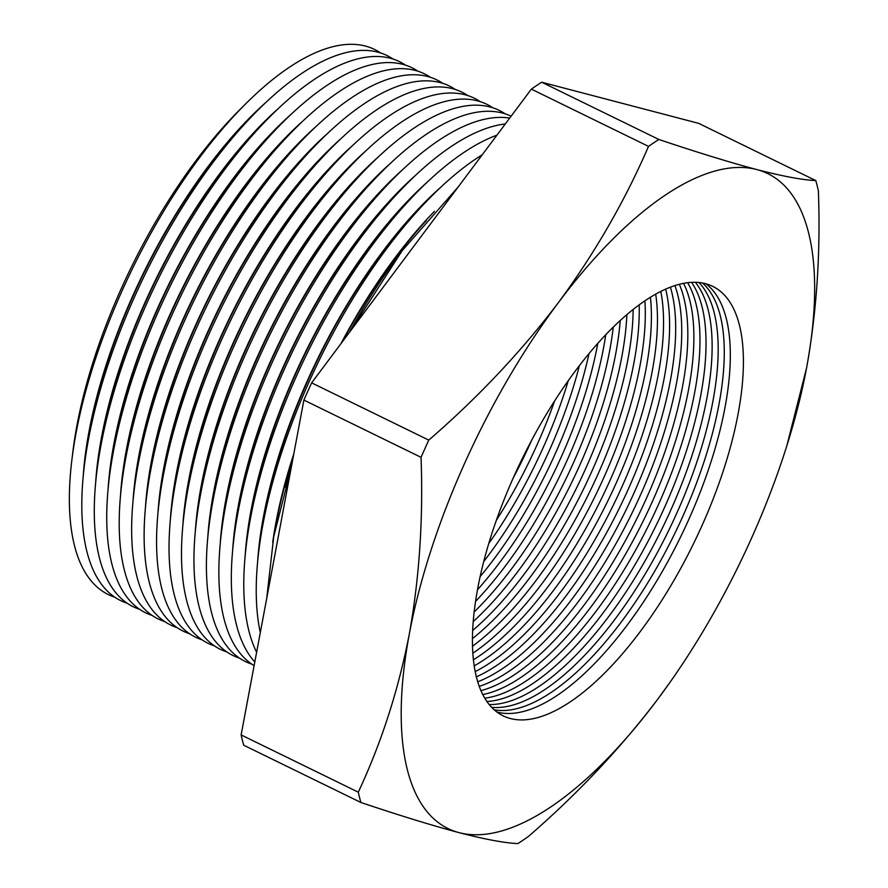 <?xml version="1.0" encoding="UTF-8"?>
<svg xmlns="http://www.w3.org/2000/svg" width="888" height="888" viewBox="0 0 888 888"><rect width="100%" height="100%" fill="white"/><g stroke="black" fill="none" stroke-linecap="round" stroke-linejoin="round"><path stroke-width="1.33" d="M464.535 463.536A364.424 145.787 116 0 0 409.257 634.321C419.38 578.055 423.31 519.058 421.045 457.32A415.451 166.2 -64 0 1 424.875 448.706A415.451 166.2 -64 0 1 428.782 440.104L311.633 382.861L531.357 89.133L648.518 146.387A415.451 166.2 -64 0 1 658.841 139.46L541.68 82.218L698.645 123.343L815.806 180.586A415.451 166.2 -64 0 1 818.381 190.887C820.667 252.536 816.738 311.533 806.593 367.887A364.424 145.787 116 0 0 756.909 169.597A364.424 145.787 116 0 0 558.241 302.819A364.424 145.787 116 0 0 464.535 463.536M513.186 478.077A238.939 95.593 116 0 0 530.824 442.124A238.939 95.593 116 0 0 531.546 440.515M554.556 401.165A238.939 95.593 -64 0 1 536.929 445.11A238.939 95.593 -64 0 1 496.281 520.412M488.689 543.634A238.939 95.593 116 0 0 542.979 448.063A238.939 95.593 116 0 0 568.209 380.908M579.353 365.823A238.939 95.593 -64 0 1 549.084 451.049A238.939 95.593 -64 0 1 483.638 561.693M480.053 576.712A238.939 95.593 116 0 0 555.133 454.001A238.939 95.593 116 0 0 588.988 353.768M597.746 343.578A238.939 95.593 -64 0 1 561.238 456.987A238.939 95.593 -64 0 1 477.4 589.876M475.469 601.509A238.939 95.593 116 0 0 567.288 459.94A238.939 95.593 116 0 0 605.738 334.909M613.231 327.295A238.939 95.593 -64 0 1 573.393 462.926A238.939 95.593 -64 0 1 474.07 612.098M473.138 621.689A238.939 95.593 116 0 0 579.453 465.878A238.939 95.593 116 0 0 620.224 320.668M626.884 314.785A238.939 95.593 -64 0 1 585.547 468.864A238.939 95.593 -64 0 1 472.583 630.558M472.361 638.683A238.939 95.593 116 0 0 591.608 471.828A238.939 95.593 116 0 0 633.155 309.612M639.182 304.995A238.939 95.593 -64 0 1 597.702 474.803A238.939 95.593 -64 0 1 472.427 646.275M472.76 653.279A238.939 95.593 116 0 0 603.762 477.766A238.939 95.593 116 0 0 644.91 300.954M650.438 297.38A238.939 95.593 -64 0 1 609.856 480.741A238.939 95.593 -64 0 1 473.326 659.84M474.114 665.911A238.939 95.593 116 0 0 615.917 483.705A238.939 95.593 116 0 0 655.71 294.261M660.816 291.553A238.939 95.593 -64 0 1 622.011 486.68A238.939 95.593 -64 0 1 475.113 671.606M476.29 676.878A238.939 95.593 116 0 0 628.071 489.643A238.939 95.593 116 0 0 665.7 289.233M670.429 287.279A238.939 95.593 -64 0 1 634.165 492.618A238.939 95.593 -64 0 1 477.644 681.818M479.176 686.38A238.939 95.593 116 0 0 640.226 495.582A238.939 95.593 116 0 0 674.969 285.681M679.364 284.393A238.939 95.593 -64 0 1 646.32 498.557A238.939 95.593 -64 0 1 480.863 690.642M482.706 694.549A238.939 95.593 116 0 0 652.38 501.52A238.939 95.593 116 0 0 683.582 283.439M687.689 282.784A238.939 95.593 -64 0 1 658.485 504.495A238.939 95.593 -64 0 1 484.704 698.19M486.835 701.498A238.939 95.593 116 0 0 664.535 507.459A238.939 95.593 116 0 0 691.608 282.428M695.415 282.362A238.939 95.593 -64 0 1 670.64 510.445A238.939 95.593 -64 0 1 489.133 704.55M491.541 707.292A238.939 95.593 116 0 0 676.689 513.397A238.939 95.593 116 0 0 699.067 282.584M380.619 52.98A303.33 121.345 116 0 0 246.165 103.374L239.927 109.579A290.62 116.261 116 0 0 121.057 289.111A290.62 116.261 116 0 0 72.916 451.382L71.85 460.128A303.33 121.345 116 0 0 114.719 597.158M246.165 103.374A303.33 121.345 116 0 0 122.089 290.753A303.33 121.345 116 0 0 71.85 460.128M83.172 476.767A290.62 116.261 -64 0 1 133.133 295.016A290.62 116.261 -64 0 1 266.267 102.076M393.084 59.074A303.33 121.345 116 0 0 258.63 109.457L252.392 115.673A290.62 116.261 116 0 0 133.511 295.204A290.62 116.261 116 0 0 85.37 457.475L84.305 466.211A303.33 121.345 116 0 0 127.173 603.252M258.63 109.457A303.33 121.345 116 0 0 134.554 296.847A303.33 121.345 116 0 0 84.305 466.211M95.638 482.861A290.62 116.261 -64 0 1 145.599 301.11A290.62 116.261 -64 0 1 278.721 108.158M405.539 65.157A303.33 121.345 116 0 0 271.084 115.551L264.846 121.756A290.62 116.261 116 0 0 145.965 301.287A290.62 116.261 116 0 0 97.835 463.558L96.77 472.305A303.33 121.345 116 0 0 139.638 609.335M271.084 115.551A303.33 121.345 116 0 0 147.008 302.93A303.33 121.345 116 0 0 96.77 472.305M108.092 488.944A290.62 116.261 -64 0 1 158.053 307.193A290.62 116.261 -64 0 1 291.175 114.252M417.993 71.251A303.33 121.345 116 0 0 283.55 121.634L277.311 127.85A290.62 116.261 116 0 0 158.43 307.381A290.62 116.261 116 0 0 110.29 469.652L109.224 478.388A303.33 121.345 116 0 0 152.092 615.417M283.55 121.634A303.33 121.345 116 0 0 159.474 309.024A303.33 121.345 116 0 0 109.224 478.388M120.546 495.038A290.62 116.261 -64 0 1 170.507 313.286A290.62 116.261 -64 0 1 303.641 120.335M430.458 77.334A303.33 121.345 116 0 0 296.004 127.728L289.766 133.933A290.62 116.261 116 0 0 170.885 313.464A290.62 116.261 116 0 0 122.744 475.735L121.689 484.482A303.33 121.345 116 0 0 164.558 621.511M296.004 127.728A303.33 121.345 116 0 0 171.928 315.107A303.33 121.345 116 0 0 121.689 484.482M133.011 501.121A290.62 116.261 -64 0 1 182.972 319.369A290.62 116.261 -64 0 1 316.095 126.429M442.912 83.428A303.33 121.345 116 0 0 308.469 133.811L302.231 140.015A290.62 116.261 116 0 0 183.35 319.558A290.62 116.261 116 0 0 135.209 481.829L134.144 490.565A303.33 121.345 116 0 0 177.012 627.594M308.469 133.811A303.33 121.345 116 0 0 184.393 321.201A303.33 121.345 116 0 0 134.144 490.565M145.466 507.215A290.62 116.261 -64 0 1 195.427 325.463A290.62 116.261 -64 0 1 328.56 132.512M455.378 89.51A303.33 121.345 116 0 0 320.923 139.904L314.685 146.109A290.62 116.261 116 0 0 195.804 325.641A290.62 116.261 116 0 0 147.663 487.912L146.609 496.647A303.33 121.345 116 0 0 189.477 633.688M320.923 139.904A303.33 121.345 116 0 0 196.847 327.284A303.33 121.345 116 0 0 146.609 496.647M157.931 513.297A290.62 116.261 -64 0 1 207.892 331.546A290.62 116.261 -64 0 1 341.014 138.606M467.832 95.604A303.33 121.345 116 0 0 333.389 145.987L327.139 152.192A290.62 116.261 116 0 0 208.269 331.735A290.62 116.261 116 0 0 160.129 494.006L159.063 502.741A303.33 121.345 116 0 0 201.931 639.771M333.389 145.987A303.33 121.345 116 0 0 209.313 333.377A303.33 121.345 116 0 0 159.063 502.741M170.385 519.391A290.62 116.261 -64 0 1 220.346 337.64A290.62 116.261 -64 0 1 353.48 144.689M480.297 101.687A303.33 121.345 116 0 0 345.843 152.081L339.605 158.286A290.62 116.261 116 0 0 220.724 337.817A290.62 116.261 116 0 0 172.583 500.088L171.528 508.824A303.33 121.345 116 0 0 214.397 645.865M345.843 152.081A303.33 121.345 116 0 0 221.767 339.46A303.33 121.345 116 0 0 171.528 508.824M182.85 525.474A290.62 116.261 -64 0 1 232.811 343.723A290.62 116.261 -64 0 1 365.934 150.782M492.751 107.77A303.33 121.345 116 0 0 358.308 158.164L352.059 164.369A290.62 116.261 116 0 0 233.189 343.911A290.62 116.261 116 0 0 185.048 506.182L183.983 514.918A303.33 121.345 116 0 0 226.851 651.947M358.308 158.164A303.33 121.345 116 0 0 234.232 345.554A303.33 121.345 116 0 0 183.983 514.918M195.305 531.568A290.62 116.261 -64 0 1 245.266 349.817A290.62 116.261 -64 0 1 378.399 156.865M505.216 113.864A303.33 121.345 116 0 0 370.762 164.247L364.524 170.463A290.62 116.261 116 0 0 245.643 349.994A290.62 116.261 116 0 0 197.502 512.265L196.437 521.001A303.33 121.345 116 0 0 239.316 658.041M370.762 164.247A303.33 121.345 116 0 0 246.686 351.637A303.33 121.345 116 0 0 196.437 521.001M207.77 537.651A290.62 116.261 -64 0 1 257.731 355.899A290.62 116.261 -64 0 1 390.853 162.959M511.111 116.195A303.33 121.345 116 0 0 383.216 170.341L376.978 176.546A290.62 116.261 116 0 0 258.108 356.088A290.62 116.261 116 0 0 209.968 518.359L208.902 527.095A303.33 121.345 116 0 0 251.77 664.124M383.216 170.341A303.33 121.345 116 0 0 259.141 357.72A303.33 121.345 116 0 0 208.902 527.095M220.224 543.745A290.62 116.261 -64 0 1 270.185 361.982A290.62 116.261 -64 0 1 403.319 169.042M509.712 118.071A303.33 121.345 116 0 0 395.682 176.423L389.444 182.639A290.62 116.261 116 0 0 270.562 362.171A290.62 116.261 116 0 0 222.422 524.442L221.356 533.177A303.33 121.345 116 0 0 254.112 665.623M395.682 176.423A303.33 121.345 116 0 0 271.606 363.814A303.33 121.345 116 0 0 221.356 533.177M232.689 549.827A290.62 116.261 -64 0 1 282.65 368.076A290.62 116.261 -64 0 1 415.773 175.136M505.316 123.943A303.33 121.345 116 0 0 408.136 182.517L401.898 188.722A290.62 116.261 116 0 0 283.028 368.254A290.62 116.261 116 0 0 234.887 530.536L233.822 539.271A303.33 121.345 116 0 0 254.801 661.982M408.136 182.517A303.33 121.345 116 0 0 284.06 369.896A303.33 121.345 116 0 0 233.822 539.271M245.144 555.921A290.62 116.261 -64 0 1 295.105 374.159A290.62 116.261 -64 0 1 428.238 181.219M496.914 135.176A303.33 121.345 116 0 0 420.601 188.6L414.363 194.816A290.62 116.261 116 0 0 295.482 374.348A290.62 116.261 116 0 0 247.341 536.618L246.276 545.354A303.33 121.345 116 0 0 256.621 652.258M420.601 188.6A303.33 121.345 116 0 0 296.525 375.99A303.33 121.345 116 0 0 246.276 545.354M257.609 562.004A290.62 116.261 -64 0 1 307.57 380.253A290.62 116.261 -64 0 1 440.692 187.313M482.284 154.734A303.33 121.345 116 0 0 433.055 194.694L426.817 200.899A290.62 116.261 116 0 0 307.936 380.43A290.62 116.261 116 0 0 259.807 542.712L258.741 551.448A303.33 121.345 116 0 0 260.306 632.589M433.055 194.694A303.33 121.345 116 0 0 308.98 382.073A303.33 121.345 116 0 0 258.741 551.448M272.716 542.246A290.62 116.261 -64 0 1 293.828 453.768M293.229 456.954A290.62 116.261 116 0 0 274.936 530.469M291.275 467.377A303.33 121.345 116 0 0 285.481 487.112M702.597 283.083A238.939 95.593 -64 0 1 682.794 516.383A238.939 95.593 -64 0 1 494.105 709.767M496.781 711.965A238.939 95.593 116 0 0 688.844 519.336A238.939 95.593 116 0 0 705.971 283.849M513.908 476.468A238.939 95.593 -64 0 1 712.831 286.413A238.939 95.593 -64 0 1 701.942 525.74A238.939 95.593 -64 0 1 503.019 715.784A238.939 95.593 -64 0 1 513.908 476.468M358.286 792.174L241.125 734.92A415.451 166.2 -64 0 0 243.712 745.221L360.872 802.475A415.451 166.2 -64 0 1 358.286 792.174C381.352 742.912 398.346 690.298 409.257 634.321A364.424 145.787 116 0 0 458.941 832.611A364.424 145.787 116 0 0 657.608 699.389A364.424 145.787 116 0 0 674.27 676.19A364.424 145.787 116 0 0 786.824 445.843A364.424 145.787 116 0 0 806.593 367.887L786.824 445.843M669.297 683.305L657.608 699.389C620.423 748.395 577.278 794.161 528.16 836.685A415.451 166.2 -64 0 1 517.837 843.6C504.484 842.978 484.848 839.315 458.941 832.611C432.156 825.496 399.467 815.45 360.872 802.475M531.357 89.133A415.451 166.2 -64 0 1 541.68 82.218M241.125 734.92L303.885 400.077L421.045 457.32M303.885 400.077A415.451 166.2 -64 0 1 311.633 382.861M428.782 440.104C477.844 397.658 521.001 351.892 558.241 302.819C594.66 253.435 624.752 201.287 648.518 146.387M658.841 139.46C697.435 152.447 730.125 162.493 756.909 169.597C782.816 176.301 802.452 179.964 815.806 180.586M426.462 220.357A290.62 116.261 116 0 0 342.468 341.625M340.826 343.834A290.62 116.261 -64 0 1 434.399 211.366M398.745 255.322A303.33 121.345 116 0 0 349.184 332.656M266.7 598.501L273.726 536.674L291.064 468.509M458.064 187.113L402.22 250.627L350.938 330.303"/></g></svg>
